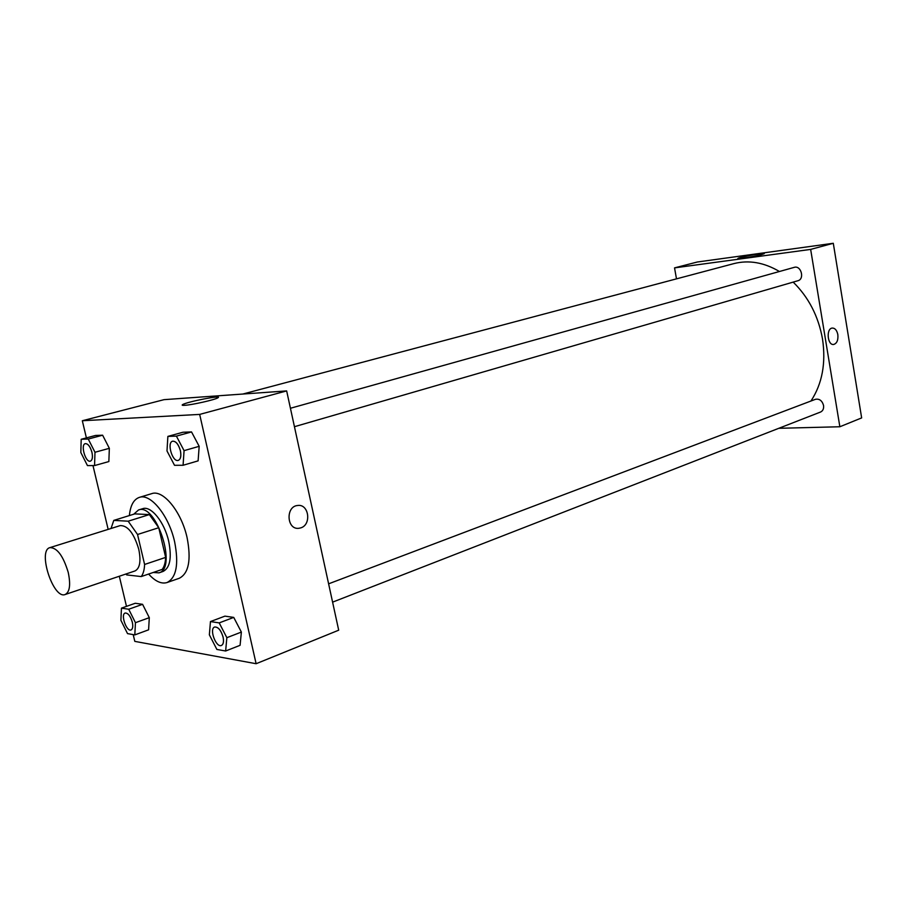<?xml version="1.0" encoding="UTF-8"?>
<svg xmlns="http://www.w3.org/2000/svg" width="907" height="907" viewBox="0 0 907 907"><rect width="100%" height="100%" fill="white"/><g stroke="black" fill="none" stroke-linecap="round" stroke-linejoin="round"><path stroke-width="1.36" d="M68.229 572.408C70.791 584.664 69.782 592.033 65.168 594.516C53.309 599.606 37.334 550.47 49.919 547.624C57.141 547.635 63.241 555.9 68.229 572.408M49.919 547.624L120.234 525.595C127.808 525.425 133.987 533.327 138.771 549.302C141.152 561.195 139.882 568.417 134.984 570.957L65.168 594.516M113.794 520.391L134.792 513.884L149.349 514.586L128.182 521.196L113.794 520.391L111.039 528.475M149.349 514.586L158.748 527.715L165.652 557.397L144.598 564.46C144.383 569.845 143.261 573.882 141.231 576.569L126.719 574.913L125.858 574.04M144.598 564.46L137.547 534.495L128.182 521.196M165.652 557.397C165.403 562.737 164.235 566.75 162.16 569.426L141.231 576.569M158.748 527.715L137.547 534.495M153.192 572.487L158.974 572.839C177.591 568.44 156.174 502.58 138.522 509.972L133.737 514.212M138.522 509.972L142.694 508.691C151.038 505.482 164.518 522.171 168.725 541.377C171.922 557.828 170.051 567.85 163.09 571.433L158.974 572.839M129.384 515.561C130.381 505.448 133.703 499.394 139.327 497.387C150.607 493.079 168.929 515.698 174.632 541.83C178.951 564.12 176.411 577.691 167.024 582.543C161.401 584.221 155.256 581.387 148.601 574.052M139.327 497.387L151.752 493.635C163.124 489.304 181.468 511.729 187.103 537.715C191.366 559.88 188.747 573.405 179.269 578.281L167.024 582.543M133.204 634.617L134.803 641.374L256.114 663.72L199.676 414.408L82.322 420.746L86.392 437.888M92.979 465.574L108.16 529.382M119.316 576.251L126.481 606.364M225.639 650.999L240.083 645.319L241.375 632.077L233.734 617.406L224.936 616.136L210.458 621.578L209.358 634.821L216.875 649.446L225.639 650.999L226.852 637.689L219.199 622.894L210.458 621.578M134.814 634.9L148.601 629.821L149.304 617.667L142.58 604.323L135.256 603.268L121.447 608.144L120.892 620.297L127.524 633.608L134.814 634.9L135.449 622.69L128.715 609.243L121.447 608.144M94.555 465.574L108.851 461.561L109.35 448.319L102.616 435.201L95.496 435.462L81.188 439.283L80.825 452.514L87.457 465.597L94.555 465.574L94.986 452.264L88.251 439.045L81.188 439.283M183.078 465.268L198.111 460.869L199.177 446.323L191.524 431.925L182.931 432.242L167.874 436.403L166.99 450.949L174.518 465.302L183.078 465.268L184.064 450.643L176.4 436.12L167.874 436.403M256.114 663.72L338.696 630.195L286.657 390.917L164.042 399.658L82.322 420.746M184.586 405.327C182.296 405.463 181.638 405.236 182.59 404.635C186.865 401.767 223.621 394.636 217.907 397.788C215.333 399.681 191.887 404.987 184.586 405.327M286.657 390.917L199.676 414.408M300.795 527.874L298.857 528.293C286.589 530.028 285.444 506.163 297.757 505.482C308.924 503.77 311.747 524.711 300.795 527.874C311.747 524.711 308.924 503.77 297.757 505.482C285.444 506.163 286.589 530.028 298.857 528.293L300.795 527.874M793.183 282.111C808.659 297.315 818.431 316.294 822.524 339.059C826.062 363.185 822.207 383.842 810.96 401.007M242.849 394.035L733.808 263.631C748.785 259.799 764 262.418 779.442 271.499M294.446 426.698L797.911 280.739C804.894 279.073 801.062 265.093 794.237 267.361L290.433 408.263M328.617 583.825L815.438 399.318C819.429 398.581 822.139 400.633 823.556 405.474C823.919 408.706 822.91 410.905 820.518 412.05L332.597 602.146M839.859 426.755L810.654 249.402L674.536 267.882L697.324 262.01L833.295 243.28L861.65 417.912L839.859 426.755L778.773 428.308M674.536 267.882L676.486 278.846M761.472 254.606C754.034 256.636 735.883 259.538 738.003 258.37C739.284 257.089 766.63 252.203 764.193 253.688L761.472 254.606M833.295 243.28L810.654 249.402M837.841 334.626C838.329 340.068 836.968 343.345 833.76 344.445C827.467 345.714 825.88 328.538 832.252 328.062C835.03 328.051 836.889 330.239 837.841 334.626C836.889 330.239 835.03 328.051 832.252 328.062C825.88 328.538 827.456 345.714 833.76 344.445C836.968 343.345 838.329 340.068 837.83 334.626M172.625 441.21L172.659 441.199C175.947 441.097 178.532 444.271 180.414 450.7C181.4 456.006 180.708 459.225 178.316 460.371L178.294 460.371C172.489 462.536 166.548 442.435 172.625 441.21C175.913 441.108 178.498 444.283 180.38 450.711C181.366 456.017 180.674 459.237 178.282 460.382L178.316 460.371M198.111 460.869L199.177 446.323L184.064 450.643M199.177 446.323L191.524 431.925L176.4 436.12M191.524 431.925L182.931 432.242M85.337 443.636L85.303 443.648C88.024 443.636 90.224 446.527 91.924 452.321C92.933 457.207 92.412 460.144 90.417 461.13L90.383 461.13C85.575 462.91 80.258 444.577 85.303 443.648L85.337 443.636C88.047 443.625 90.258 446.516 91.958 452.31C92.899 457.219 92.378 460.155 90.383 461.13M108.851 461.561L109.35 448.319L94.986 452.264M109.35 448.319L102.616 435.201L88.251 439.045M102.616 435.201L95.496 435.462M223.099 637.077C223.984 641.578 223.439 644.378 221.455 645.455L221.433 645.467C216.036 648.052 208.916 628.71 214.63 627.032L214.664 627.02C218.179 626.805 220.991 630.161 223.099 637.077M240.083 645.319L241.375 632.077L226.852 637.689M241.375 632.077L233.734 617.406L219.199 622.894M233.734 617.406L224.936 616.136M214.664 627.02L214.63 627.032C218.145 626.816 220.957 630.172 223.065 637.088C223.95 641.6 223.405 644.389 221.421 645.467L221.455 645.455M125.189 613.03L125.155 613.041C128.046 612.962 130.427 616.012 132.297 622.191C133.204 626.42 132.785 628.993 131.084 629.934L131.05 629.946C126.538 632.02 120.359 614.311 125.155 613.041L125.189 613.03C128.068 612.951 130.461 616 132.331 622.179C133.17 626.431 132.762 629.016 131.05 629.946M148.601 629.821L149.304 617.667L135.449 622.69M149.304 617.667L142.58 604.323L128.715 609.243M142.58 604.323L135.256 603.268M182.59 404.635L182.749 405.338"/></g></svg>
